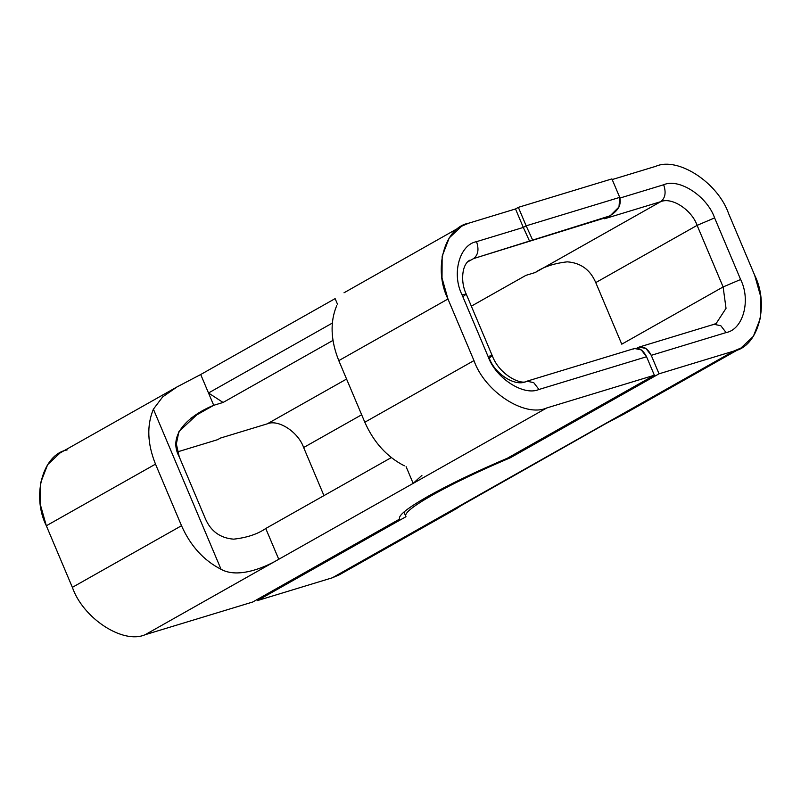<?xml version="1.0" encoding="UTF-8"?>
<svg xmlns="http://www.w3.org/2000/svg" width="801" height="801" viewBox="0 0 801 801"><rect width="100%" height="100%" fill="white"/><g stroke="black" fill="none" stroke-linecap="round" stroke-linejoin="round"><path stroke-width="1.2" d="M458.372 507.133L733.896 351.048L659.043 373.807L651.243 355.334L726.086 332.575C743.108 329.571 751.098 300.385 740.625 279.499L714.612 217.912C707.063 196.135 679.038 177.902 663.649 184.761L619.974 198.047L663.649 184.761C679.038 177.902 707.063 196.135 714.612 217.912L740.625 279.499C751.098 300.385 743.108 329.571 726.086 332.575L651.243 355.334L659.043 373.807L510.487 457.691C479.378 470.888 453.386 483.333 432.51 495.018L432.099 494.057L432.51 495.018C453.386 483.333 479.378 470.888 510.487 457.691L510.067 456.7L510.487 457.691L659.043 373.807L733.896 351.048C758.197 346.763 769.621 305.071 754.662 275.234L728.64 213.647C717.866 182.538 677.826 156.495 655.849 166.288L612.194 179.554L655.849 166.288C677.826 156.495 717.866 182.538 728.64 213.647L754.662 275.234L760.6 296.21L760.459 317.997L753.361 336.35L740.945 348.035L733.896 351.048L600.289 426.482L623.869 414.137L740.945 348.035M399.429 518.798L399.589 519.088C397.857 515.704 407.268 508.144 427.824 496.44C407.268 508.144 397.857 515.704 399.589 519.088L252.746 602.002L145.151 634.712C123.174 644.505 83.134 618.462 72.36 587.353L46.338 525.766C31.379 495.929 42.803 454.237 67.104 449.952M651.243 355.334C647.578 348.195 643.133 345.621 637.886 347.614L636.815 348.215L639.178 347.063L645.976 348.485L651.243 355.334M177.131 386.863L60.055 452.965L47.639 464.65L40.541 483.003L40.4 504.79L46.338 525.766L155.504 464.129L46.338 525.766L72.36 587.353L181.517 525.716L155.504 464.129C147.334 443.734 146.633 425.421 153.402 409.171L162.653 396.916L177.131 386.863L200.711 374.518L208.51 392.991L223.068 402.462L332.966 340.415L223.068 402.462L213.717 405.306L190.628 418.342L213.717 405.306L198.077 413.656L178.923 431.529L176.34 443.954L179.234 456.82L205.246 518.407C210.683 531.173 220.155 538.092 233.652 539.163C246.928 537.671 257.632 534.117 265.742 528.49L391.319 457.581L265.742 528.49L278.758 559.278L145.151 634.712L252.746 602.002L399.589 519.088M633.211 349.036C638.457 347.043 642.903 349.616 646.557 356.755L654.367 375.228L507.524 458.142C475.734 471.729 449.161 484.495 427.824 496.44C449.161 484.495 475.734 471.729 507.524 458.142L654.367 375.228L546.773 407.949L278.758 559.278C265.672 567.068 238.398 578.973 221.046 569.301C203.654 560.39 190.478 545.871 181.517 525.716L72.36 587.353C83.134 618.462 123.174 644.505 145.151 634.712L546.773 407.949C524.785 417.742 484.755 391.689 473.972 360.59L364.815 422.227C373.767 442.372 386.943 456.9 404.335 465.802C386.943 456.9 373.767 442.372 364.815 422.227L473.972 360.59C484.755 391.689 524.785 417.742 546.773 407.949L654.367 375.228L646.557 356.755L538.963 389.476C523.574 396.325 495.559 378.092 488.009 356.315L461.997 294.728C451.514 273.842 459.514 244.665 476.525 241.662L523.313 227.434L515.504 208.961L468.725 223.189C444.415 227.474 432.991 269.166 447.959 299.003L442.012 278.027L442.152 256.24L449.251 237.887L461.666 226.202L468.725 223.189L515.504 208.961L518.357 207.349L611.914 178.903L619.724 197.376L611.914 178.903L518.357 207.349L515.504 208.961L523.313 227.434L526.157 225.822L518.357 207.349L526.157 225.822L619.724 197.376L618.993 206.998L610.122 215.809L473.581 258.583L467.624 261.947L473.581 258.583L607.418 217.141L604.575 218.753L607.418 217.141C617.651 211.864 621.746 205.276 619.724 197.376L526.157 225.822L532.575 239.899L526.157 225.822L523.313 227.434L529.721 241.512L523.313 227.434L476.525 241.662C479.148 249.381 478.167 255.018 473.581 258.583C478.167 255.018 479.148 249.381 476.525 241.662C459.514 244.665 451.514 273.842 461.997 294.728L466.242 294.097L463.198 296.49M595.754 282.593L697.11 225.361C691.714 209.802 671.699 196.786 660.705 201.682L535.258 272.51C543.328 266.903 554.002 263.349 567.258 261.837C580.775 262.848 590.277 269.767 595.754 282.593L621.766 344.18L723.123 286.948L697.11 225.361L595.754 282.593C590.277 269.767 580.775 262.848 567.258 261.837C554.002 263.349 543.328 266.903 535.258 272.51L660.705 201.682L604.575 218.753L660.705 201.682C671.699 196.786 691.714 209.802 697.11 225.361L723.123 286.948L621.766 344.18L595.754 282.593M303.639 447.529L361.662 414.768L303.639 447.529L323.954 495.619L303.639 447.529C298.242 431.969 278.227 418.953 267.234 423.849C278.227 418.953 298.242 431.969 303.639 447.529M346.573 379.053L267.234 423.849L220.455 438.067L267.234 423.849L346.573 379.053M716.264 323.344L726.026 308.325L723.123 286.948L726.026 308.325L716.264 323.344L714.031 324.305L720.83 325.727L726.086 332.575L720.83 325.727L714.031 324.305L712.74 324.856M634.973 406.898L332.275 577.811L339.334 574.798L456.42 508.685L465.882 502.377L332.275 577.811L257.431 600.58L257.011 599.589L257.431 600.58L405.987 516.695L405.506 515.554L405.987 516.695L257.431 600.58L332.275 577.811L345.561 570.312M489.221 358.077C494.607 373.626 514.622 386.653 525.616 381.757L526.908 381.206L533.706 382.628L538.963 389.476L533.706 382.628L526.908 381.206C521.721 385.361 499.524 375.369 492.255 355.684L489.221 358.077M421.927 475.373L413.166 483.383L421.917 475.363M344.009 292.786L461.666 226.202M336.7 305.672C329.932 321.922 330.633 340.245 338.793 360.63L447.959 299.003L473.972 360.59L447.959 299.003L338.793 360.63L364.815 422.227L338.793 360.63C330.633 340.245 329.932 321.922 336.7 305.672M471.338 306.162L525.897 275.364L535.258 272.51L525.897 275.364L471.338 306.162M177.522 451.874L217.602 439.679L220.455 438.067L217.602 439.679L177.522 451.874M200.711 374.518L335.118 298.623L337.431 304.09L335.118 298.623L200.711 374.518L208.51 392.991L332.305 323.093L208.51 392.991L213.717 405.306L208.51 392.991L223.068 402.462L213.717 405.306C197.647 411.614 165.246 430.928 179.234 456.82L205.246 518.407C210.683 531.173 220.155 538.092 233.652 539.163C246.928 537.671 257.632 534.117 265.742 528.49L278.758 559.278C265.672 567.068 238.398 578.973 221.046 569.301L153.402 409.171C146.633 425.421 147.334 443.734 155.504 464.129L181.517 525.716C190.478 545.871 203.654 560.39 221.046 569.301L153.402 409.171M405.987 516.695C403.614 513.671 412.455 506.442 432.51 495.018C412.455 506.442 403.614 513.671 405.987 516.695L403.884 512.069M406.097 466.643L413.166 483.383L406.097 466.643M740.625 279.499L723.123 286.948L740.625 279.499M714.612 217.912L697.11 225.361L714.612 217.912M663.649 184.761C666.272 192.48 665.291 198.117 660.705 201.682C665.291 198.117 666.272 192.48 663.649 184.761M608.66 216.57L610.122 215.809M470.057 260.085C461.817 263.94 460.295 282.022 466.242 294.097L461.997 294.728L488.009 356.315L492.255 355.684L488.009 356.315C495.559 378.092 523.574 396.325 538.963 389.476L646.557 356.755L641.301 349.907L634.502 348.485L526.908 381.206M639.178 347.063L714.031 324.305M466.242 294.097L492.255 355.684"/></g></svg>
